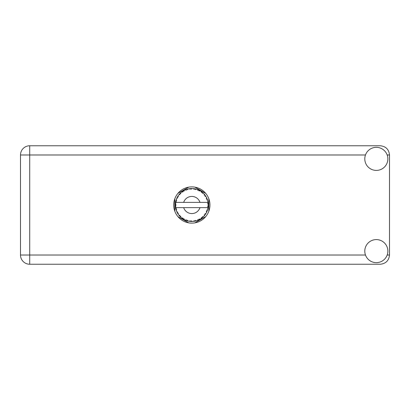 <?xml version="1.0" encoding="UTF-8"?>
<svg xmlns="http://www.w3.org/2000/svg" width="410" height="410" viewBox="0 0 410 410"><rect width="100%" height="100%" fill="white"/><g stroke="black" fill="none" stroke-linecap="round" stroke-linejoin="round"><path stroke-width="0.61" d="M188.754 187.139L177.889 193.412M205.753 193.412L194.888 187.139M208.823 211.273L208.823 198.727M194.888 222.861L205.753 216.588M177.889 216.588L188.754 222.861M174.819 198.727L174.819 211.273M376.324 262.656A11.531 11.531 0 0 0 387.855 251.125A11.531 11.531 0 0 0 376.324 239.594A11.531 11.531 0 0 0 364.792 251.125A11.531 11.531 0 0 0 376.324 262.656M376.324 170.406A11.531 11.531 0 0 0 387.855 158.875A11.531 11.531 0 0 0 376.324 147.344A11.531 11.531 0 0 0 364.792 158.875A11.531 11.531 0 0 0 376.324 170.406M191.824 186.878A18.122 18.122 0 0 0 173.702 205A18.122 18.122 0 0 0 191.824 223.122A18.122 18.122 0 0 0 209.94 205A18.122 18.122 0 0 0 191.824 186.878M365.464 154.985L29.725 154.985L29.725 255.015L20.5 255.015A9.225 9.225 0 0 0 29.725 264.24A9.225 9.225 0 0 1 20.5 255.015L20.5 154.985A9.225 9.225 0 0 1 29.725 145.76L380.275 145.76C385.841 146.349 388.916 149.424 389.5 154.985L389.5 255.015C388.916 260.575 385.841 263.651 380.275 264.24L29.725 264.24L29.725 255.015L365.464 255.015M207.983 208.183L208.142 207.234A16.472 16.472 0 0 0 208.188 206.896L208.285 205.605A16.472 16.472 0 0 0 208.285 204.395L208.28 204.308M208.239 206.338L208.275 205.835M175.731 201.479L175.649 201.879M175.721 201.515L175.588 202.217M177.105 197.599L176.93 197.953M177.094 197.62L176.787 198.266M182.486 191.424L181.978 191.793M187.765 189.036L186.893 189.282A16.472 16.472 0 0 0 186.565 189.389L186.278 189.487M186.171 189.528L185.715 189.702M185.653 189.722L185.361 189.845L186.335 190.168L186.565 189.389L185.387 189.856M191.229 188.538L190.957 188.549A16.472 16.472 0 0 0 190.614 188.569L189.63 188.672M190.184 188.61L189.707 188.661M195.339 188.907L195.078 188.851A16.472 16.472 0 0 0 194.74 188.79L194.596 188.764M194.407 188.733L193.92 188.661M194.289 188.713L193.571 188.62M199.721 190.542L198.988 190.168A16.472 16.472 0 0 0 198.681 190.02L198.548 189.963M198.455 189.922L198.132 189.784M201.992 192.044L201.72 191.834M205.405 195.683L205.251 195.457A16.472 16.472 0 0 0 205.046 195.18L205.026 195.155M204.785 194.832L204.482 194.463M204.703 194.735L204.298 194.243M208.08 202.35L208.008 201.956M207.988 201.833L207.916 201.494L207.429 202.366L199.972 202.366A8.564 8.564 0 0 0 183.67 202.366L199.972 202.366M208.285 205.605L207.588 206.199L208.188 206.86M208.229 206.461L208.26 206.071M197.927 220.298L198.681 219.98A16.472 16.472 0 0 0 198.988 219.832L200.131 219.222A16.472 16.472 0 0 0 201.151 218.576L202.186 217.802A16.472 16.472 0 0 0 202.453 217.582L203.406 216.711A16.472 16.472 0 0 0 204.236 215.829L205.046 214.82A16.472 16.472 0 0 0 205.251 214.543L205.953 213.461A16.472 16.472 0 0 0 206.537 212.4L207.076 211.222A16.472 16.472 0 0 0 207.199 210.904L207.25 210.771M207.588 209.766L207.475 210.125M205.953 213.461L204.979 213.774L205.266 214.517M205.497 214.184L205.712 213.856M205.661 213.938L205.892 213.564M200.131 219.222L199.127 219.027L198.988 219.832L199.265 219.693M199.644 219.499L200.024 219.283M196.913 220.667L197.405 220.498M191.311 221.467L192.249 221.467A16.472 16.472 0 0 0 193.458 221.39L194.74 221.21A16.472 16.472 0 0 0 195.078 221.149L195.109 221.144M190.342 221.405L190.614 221.431A16.472 16.472 0 0 0 190.957 221.451L190.993 221.451M185.387 220.144L186.565 220.611A16.472 16.472 0 0 0 186.893 220.718L186.924 220.729M187.36 220.857L187.765 220.964M187.739 220.959L188.021 221.031M180.236 216.711L180.549 217.013M176.028 209.684L176.203 210.238M175.357 205.61L175.383 206.081M207.614 209.679L206.748 210.222L207.199 210.904L207.614 209.679A16.472 16.472 0 0 0 207.916 208.505L207.429 207.634L199.972 207.634A8.564 8.564 0 0 1 183.67 207.634L175.562 207.634A16.472 16.472 0 0 0 175.567 207.665L175.577 207.747M175.685 208.321L175.823 208.931L176.356 208.311L175.567 207.665L175.757 208.654M175.762 208.68L175.823 208.931A16.472 16.472 0 0 0 175.91 209.264L176.295 210.499A16.472 16.472 0 0 0 176.736 211.621L177.304 212.785L177.668 212.052L176.833 211.837M177.084 212.365L177.304 212.785A16.472 16.472 0 0 0 177.468 213.087L178.15 214.189A16.472 16.472 0 0 0 178.857 215.168L179.011 215.358M179.344 215.757L179.698 216.152L179.867 215.352L178.857 215.168L179.698 216.152A16.472 16.472 0 0 0 179.934 216.403L180.031 216.506M186.309 220.524L186.565 220.611L186.335 219.832L185.361 220.155L185.966 220.395M187.544 220.226L186.893 220.718L188.144 221.057L187.544 220.226M188.123 221.031L188.144 221.057A16.472 16.472 0 0 0 189.333 221.282L189.42 221.297M189.333 221.282L190.614 221.431L190.194 220.729L189.333 221.282L189.676 221.333M192.249 221.467L191.465 220.811L191.004 221.451M194.273 221.292L194.74 221.21L194.155 220.641L193.546 221.385M196.257 220.867L195.406 220.401L195.078 221.149L195.375 221.087M196.334 220.841A16.472 16.472 0 0 0 197.482 220.467L197.569 220.436M197.974 219.57L197.482 220.467L198.681 219.98L197.974 219.57M201.884 218.043L202.186 217.802L201.402 217.582L201.228 218.525M203.406 216.711L202.386 216.767L202.489 217.556M204.759 215.199L205.046 214.82L204.231 214.804L204.293 215.762M206.886 211.662L207.076 211.222L206.276 211.411L206.578 212.318M176.295 210.499L176.674 209.546L175.921 209.305M178.15 214.158L178.283 213.169L177.54 213.21M180.738 216.28L179.934 216.403L180.861 217.3L180.738 216.28M180.856 217.269L180.861 217.3A16.472 16.472 0 0 0 181.794 218.069L182.85 218.817L182.814 218.002L181.794 218.069L182.85 218.817A16.472 16.472 0 0 0 183.142 219.001L183.26 219.073M183.895 218.684L183.142 219.001L184.264 219.637L183.895 218.684M184.254 219.611L184.264 219.637A16.472 16.472 0 0 0 185.361 220.155L185.443 220.185M181.799 218.074L182.086 218.289M182.107 218.304L181.794 218.069M185.981 220.401L186.237 220.498M177.602 196.682L177.468 196.913A16.472 16.472 0 0 0 177.304 197.215L176.736 198.378A16.472 16.472 0 0 0 176.295 199.501L175.91 200.736A16.472 16.472 0 0 0 175.823 201.069L175.567 202.335A16.472 16.472 0 0 0 175.413 203.539L175.347 204.826A16.472 16.472 0 0 0 175.347 205.174L175.352 205.215M175.357 204.441L175.347 204.826L176.028 204.216L175.403 203.626M175.567 207.691L175.618 207.967M175.649 208.131L175.711 208.444M176.736 211.621L176.889 211.955M178.888 215.173L179.698 216.152M175.388 203.832L175.413 203.539M176.013 200.367L175.91 200.736L176.674 200.454L176.264 199.588M175.388 206.148L175.362 205.733M175.434 206.44L176.028 205.784L175.347 205.174L175.413 206.461A16.472 16.472 0 0 0 175.562 207.634M175.91 209.264L175.992 209.556M176.766 211.637L177.304 212.785M175.588 202.314L176.356 201.689L175.813 201.11M175.91 200.736L176.213 199.737M177.986 196.062L177.622 196.646M180.123 193.402L179.934 193.597A16.472 16.472 0 0 0 179.698 193.848L178.857 194.832A16.472 16.472 0 0 0 178.15 195.811L177.955 196.103M175.347 205.174L175.362 205.723M175.567 207.665L175.685 208.306M175.588 207.685L175.823 208.931M176.295 199.501L176.172 199.849M176.766 198.363L177.668 197.948L177.284 197.256M177.74 196.457L177.468 196.913L178.283 196.831L178.15 195.811L177.468 196.913M185.361 189.845A16.472 16.472 0 0 0 184.264 190.363L183.142 190.998A16.472 16.472 0 0 0 182.85 191.183L181.794 191.931A16.472 16.472 0 0 0 180.861 192.7L180.164 193.361M180.267 193.259L179.934 193.597L180.738 193.72L180.795 192.761M175.434 203.56L175.347 204.826M178.888 194.827L179.867 194.647L179.667 193.884M179.934 193.597L180.682 192.864M180.861 192.7L180.477 193.054M183.311 190.896L183.895 191.316L184.187 190.404M207.993 208.126L208.142 207.234L207.568 207.634M208.26 203.924L208.188 203.104L207.588 203.801L208.285 204.395L208.27 204.088M208.213 203.365L208.188 203.104A16.472 16.472 0 0 0 208.142 202.765L208.136 202.719M207.465 202.366L208.142 202.765L208.095 202.463M178.15 195.811L177.709 196.503M181.794 191.931L182.814 191.998L182.814 191.209M183.941 190.532L183.598 190.727M189.333 188.718L190.194 189.271L190.614 188.569L189.333 188.718A16.472 16.472 0 0 0 188.144 188.943L188.057 188.964M175.562 202.366L183.67 202.366M207.916 201.494A16.472 16.472 0 0 0 207.614 200.321L207.588 200.234M207.414 199.68L207.199 199.096L206.748 199.778L207.547 200.095M207.588 200.305L207.199 199.096A16.472 16.472 0 0 0 207.076 198.778L207.019 198.645M206.276 198.589L207.076 198.778L206.537 197.599L206.276 198.589M206.532 197.63L206.537 197.599A16.472 16.472 0 0 0 205.953 196.539L205.912 196.462M205.364 195.621L204.979 196.226L205.953 196.539L205.764 196.226M204.959 195.063L204.236 194.171L204.231 195.196L205.02 195.145M204.236 194.171A16.472 16.472 0 0 0 203.406 193.289L203.345 193.228M202.663 192.597L202.453 192.418L202.386 193.233L203.186 193.074M203.406 193.289L202.453 192.418A16.472 16.472 0 0 0 202.186 192.198L202.156 192.172M201.218 191.47L201.402 192.418L202.079 192.111M201.151 191.424A16.472 16.472 0 0 0 200.131 190.778L200.054 190.732M200.131 190.778L198.988 190.168L199.127 190.973L200.131 190.778L199.813 190.594M197.974 190.43L198.681 190.02L197.482 189.533L197.974 190.43M197.482 189.533A16.472 16.472 0 0 0 196.334 189.159L196.246 189.133M195.877 189.036L195.078 188.851L195.406 189.599L196.334 189.159L195.98 189.061M194.155 189.358L194.74 188.79L193.458 188.61L194.155 189.358M193.458 188.61A16.472 16.472 0 0 0 192.249 188.533L192.162 188.528M191.777 188.528L190.957 188.549L191.465 189.189L191.957 188.528M187.144 189.205L187.544 189.774L188.144 188.943L187.8 189.025M183.921 190.547L183.618 190.717M188.144 188.943L187.165 189.2M186.893 189.282L187.913 188.995M187.683 189.056L187.36 189.143M191.859 188.528L191.296 188.533M184.254 190.389L183.142 190.998M185.879 189.635L185.612 189.743M190.957 188.549L192.018 188.528M196.334 189.159L195.375 188.913M192.249 188.533L191.434 188.533M195.954 189.056L195.621 188.969M197.753 189.63L198.163 189.799M198.988 190.168L199.931 190.66M196.308 189.169L195.078 188.851M199.793 190.583L199.485 190.419M202.453 192.418L203.083 192.977M205.953 196.539L205.436 195.729M205.574 195.929L205.753 196.205M202.186 192.198L201.161 191.455M207.363 199.542L207.214 199.137M205.928 196.528L205.251 195.457M207.419 199.701L207.506 199.967M207.993 208.147L207.937 208.423M208.249 206.24L208.193 206.85M208.142 202.765L207.901 201.52M208.26 204.375L208.188 203.104M206.671 212.134L206.537 212.4M206.748 211.975L206.865 211.714M207.901 208.48L208.142 207.234M207.916 208.505L208.07 207.706M206.712 212.052L206.855 211.734M206.532 212.37L207.076 211.222M204.236 215.829L204.472 215.547M202.186 217.802L201.151 218.576M183.67 207.634L199.972 207.634M204.236 215.798L205.046 214.82M201.474 218.351L201.751 218.146M197.974 220.283L198.681 219.98M195.78 220.99L196.113 220.903M194.74 221.21L193.771 221.359M193.93 221.338L193.458 221.39M197.482 220.467L198.245 220.17M189.799 221.349L190.086 221.379M195.078 221.149L196.308 220.831M192.228 221.446L191.265 221.461M185.633 220.267L185.361 220.155M189.374 221.292L190.614 221.431M185.72 220.303L186.043 220.426M387.178 255.015L389.5 255.015M389.5 154.985L387.178 154.985M20.5 154.985L29.725 154.985L29.725 145.76A9.225 9.225 0 0 0 20.5 154.985"/></g></svg>
